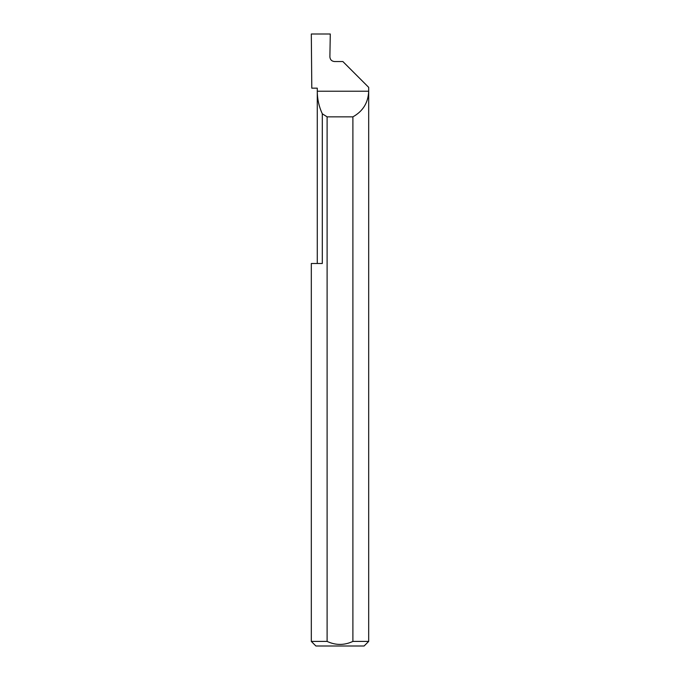 <?xml version="1.0" encoding="UTF-8"?>
<svg xmlns="http://www.w3.org/2000/svg" width="680" height="680" viewBox="0 0 680 680"><rect width="100%" height="100%" fill="white"/><g stroke="black" fill="none" stroke-linecap="round" stroke-linejoin="round"><path stroke-width="1.02" d="M317.279 263.5L317.279 91.222C317.305 99.118 318.979 106.641 322.303 113.798L322.303 263.5L311.312 263.5L317.279 263.5M342.865 61.54L334.483 61.54C331.712 61.251 330.174 59.721 329.885 56.95L330.284 34L311.312 34L311.797 88.162L317.279 88.162L317.279 91.222L368.688 91.222C368.212 102.714 362.942 111.256 352.894 116.849L352.894 641.41L368.688 641.41L368.688 87.354L342.873 61.54M368.688 641.41L364.098 646L315.902 646L311.312 641.41L327.105 641.41C335.69 645.413 344.293 645.413 352.894 641.41M311.312 641.41L311.312 263.5M327.105 641.41L327.105 116.849L322.303 113.798M327.105 116.849L352.894 116.849"/></g></svg>
